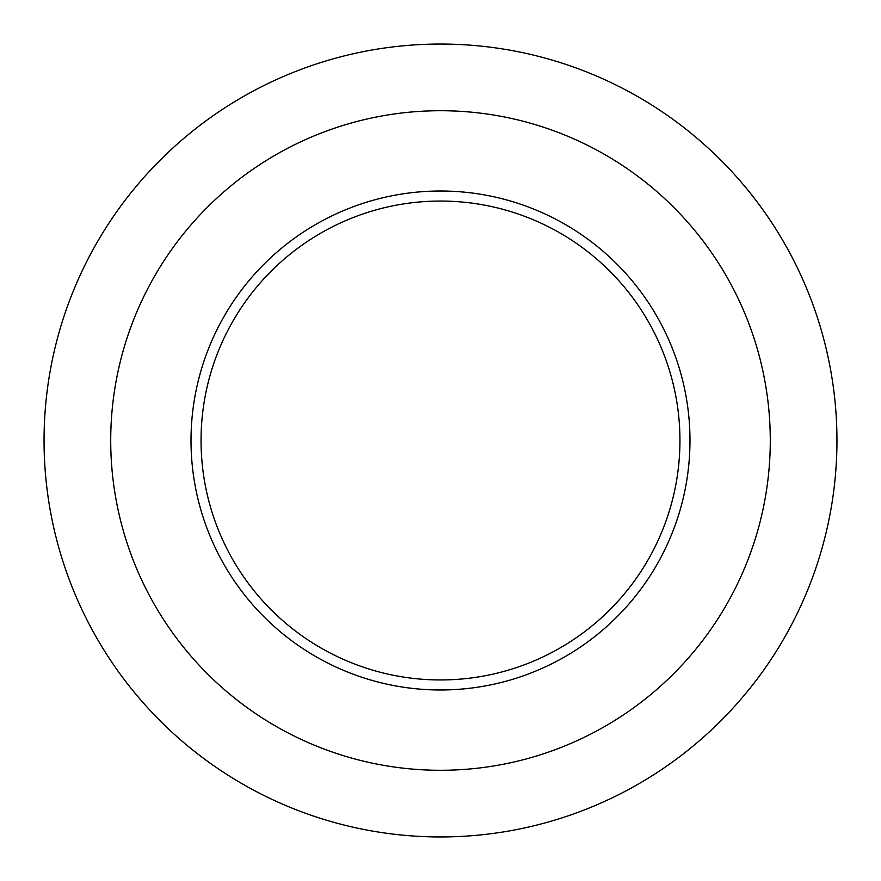 <?xml version="1.0" encoding="UTF-8"?>
<svg xmlns="http://www.w3.org/2000/svg" width="881" height="881" viewBox="0 0 881 881"><rect width="100%" height="100%" fill="white"/><g stroke="black" fill="none" stroke-linecap="round" stroke-linejoin="round"><path stroke-width="1.32" d="M647.711 560.492A239.445 239.445 0 0 1 232.98 559.964A239.445 239.445 0 0 1 440.808 201.055A239.445 239.445 0 0 1 647.711 560.492M725.889 605.754A329.78 329.78 0 0 1 154.693 605.027A329.78 329.78 0 0 1 440.918 110.72A329.78 329.78 0 0 1 725.889 605.754M783.583 639.166A396.45 396.45 0 0 1 96.91 638.285A396.45 396.45 0 0 1 441.007 44.05A396.45 396.45 0 0 1 783.583 639.166M656.4 565.514A249.488 249.488 0 0 0 440.819 191.012A249.488 249.488 0 0 0 224.281 564.963A249.488 249.488 0 0 0 656.4 565.514"/></g></svg>

